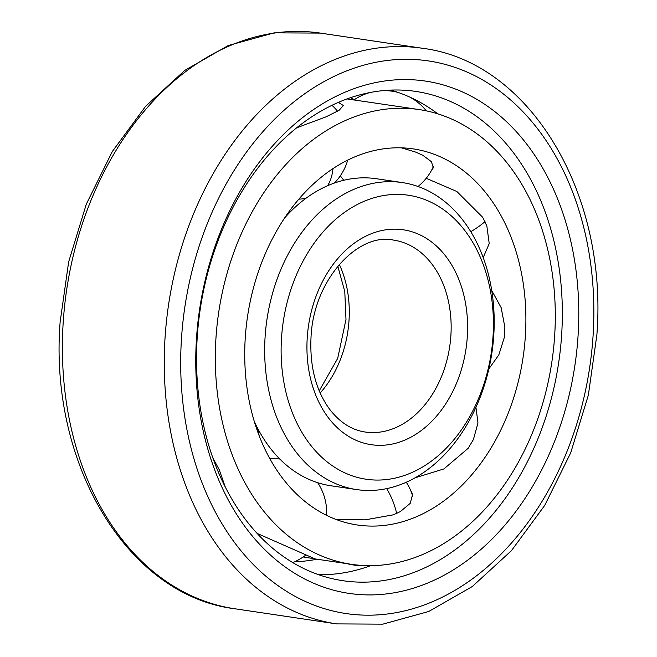 <?xml version="1.0" encoding="UTF-8"?>
<svg xmlns="http://www.w3.org/2000/svg" width="657" height="657" viewBox="0 0 657 657"><rect width="100%" height="100%" fill="white"/><g stroke="black" fill="none" stroke-linecap="round" stroke-linejoin="round"><path stroke-width="0.99" d="M525.386 335.628A190.111 139.284 98.5 0 0 413.278 148.901A190.111 139.284 98.5 0 0 245.233 338.273A190.111 139.284 -81.5 0 0 357.342 524.992A190.111 139.284 -81.5 0 0 525.386 335.628M488.857 368.914L498.827 354.895L504.174 337.928L504.765 332.557L504.855 327.129L501.151 307.624L491.723 290.501M401.37 147.841L415.38 151.989L422.779 155.257L431.394 161.671L433.341 167.757L431.657 170.081M426.212 178.293L456.861 191.507L482.69 217.303L486.845 225.992L489.219 243.616L483.191 257.585M554.689 335.349A229.884 168.422 98.5 0 0 419.133 109.571A229.884 168.422 98.5 0 0 215.931 338.552A229.884 168.422 -81.5 0 0 351.487 564.33A229.884 168.422 -81.5 0 0 554.689 335.349M419.133 109.571L346.953 98.911M338.298 102.361L343.381 105.531L339.078 110.335L326.028 116.847L296.504 127.877M410.239 489.481L412.629 494.327L410.182 503.393L400.359 511.565L396.656 513.372L392.541 514.973L365.087 519.859L335.571 519.26M475.955 407.348L477.976 422.944L473.41 439.533L468.154 448.312L443.902 468.934L415.134 477.811M212.983 458.167L219.192 469.615L225.252 486.919M257.183 533.427L314.908 558.82L303.173 556.988M354.337 99.667A237.645 174.105 98.5 0 0 350.436 97.688M317.052 559.206A237.645 174.105 -81.5 0 1 294.656 561.735M437.808 113.85A246.047 180.264 98.5 0 0 423.979 104.52A246.047 180.264 98.5 0 0 390.669 90.091M370.605 565.677A246.047 180.264 -81.5 0 1 354.657 570.572A246.047 180.264 -81.5 0 1 318.588 574.686M561.678 334.356A247.344 181.217 -81.5 0 1 339.012 580.065A247.344 181.217 -81.5 0 1 197.19 337.797A247.344 181.217 98.5 0 1 411.767 90.888A247.344 181.217 98.5 0 1 561.678 334.356M578.086 335.44A258.981 189.742 98.5 0 0 403.48 79.571A258.981 189.742 98.5 0 0 196.451 339.045A258.981 189.742 -81.5 0 0 371.057 594.913A258.981 189.742 -81.5 0 0 578.086 335.44M254.275 421.351A155.192 113.702 -81.5 0 0 330.849 485.753L356.603 489.58A155.192 113.702 -81.5 0 0 493.785 334.996A155.192 113.702 98.5 0 0 402.265 182.572L376.51 178.737A155.192 113.702 98.5 0 0 284.514 218.075M356.603 489.58A155.192 113.702 -81.5 0 1 265.083 337.156A155.192 113.702 98.5 0 1 402.265 182.572M493.037 336.244A143.555 105.177 98.5 0 0 396.253 194.406A143.555 105.177 98.5 0 0 281.5 338.24A143.555 105.177 -81.5 0 0 378.284 480.07A143.555 105.177 -81.5 0 0 493.037 336.244M333 168.562A53.89 33.343 66.4 0 1 327.58 185.726M485.006 221.631A53.89 24.835 154.5 0 1 470.757 231.707M255.516 425.325A53.89 24.835 -25.5 0 0 255.458 423.88M396.656 513.372A53.89 33.343 -113.6 0 0 386.71 488.636M593.099 335.3A279.348 204.664 98.5 0 0 404.753 59.302A279.348 204.664 98.5 0 0 181.439 339.184A279.348 204.664 -81.5 0 0 369.784 615.182A279.348 204.664 -81.5 0 0 593.099 335.3M422.246 48.248A290.994 213.197 98.5 0 0 165.03 338.1A290.994 213.197 -81.5 0 0 336.622 623.895L382.834 624.15L428.717 611.486L472.186 586.611L511.376 550.738L544.669 505.496L570.687 452.87L588.344 395.153L596.876 334.865C608.07 193.199 529.739 61.495 422.246 48.248L320.378 33.096A290.994 213.197 98.5 0 0 63.162 322.948A290.994 213.197 -81.5 0 0 234.754 608.752L336.622 623.895M467.316 336.483A108.635 79.596 -81.5 0 1 380.469 445.331A108.635 79.596 -81.5 0 1 307.221 337.994A108.635 79.596 98.5 0 1 394.069 229.153A108.635 79.596 98.5 0 1 467.316 336.483M450.899 335.399A96.998 71.063 -81.5 0 1 365.161 432.019C351.594 430.023 339.677 422.344 329.42 408.974C315.828 390.176 309.693 366.368 311.007 337.558C313.274 279.644 358.295 232.069 393.699 240.133A96.998 71.063 98.5 0 1 450.899 335.399M320.164 392.993A96.998 71.063 -81.5 0 0 349.031 320.246A96.998 71.063 98.5 0 0 339.291 264.369M298.779 199.161A53.89 53.89 0 0 0 305.948 198.291M483.133 257.429A53.89 53.89 0 0 0 483.708 257.002M340.342 175.805A53.89 53.89 0 0 0 343.874 180.248M398.298 92.497A53.89 53.89 0 0 0 382.735 90.641M370.425 92.423A53.89 53.89 0 0 0 353.827 100.012M418.008 186.498A53.89 53.89 0 0 0 433.513 166.295M426.303 110.852A53.89 53.89 0 0 0 409.968 97.179M334.397 183.04A53.89 53.89 0 0 0 347.717 160.078M337.591 111.23A53.89 53.89 0 0 0 331.916 105.284M314.087 558.77L351.487 564.33M259.072 435.402A53.89 53.89 0 0 0 257.429 427.855M326.595 515.334A53.89 53.89 0 0 0 317.684 482.69M292.735 562.548A53.89 53.89 0 0 0 305.866 555.017M279.841 459.054A53.89 53.89 0 0 0 269.863 458.668M412.768 496.273A53.89 53.89 0 0 0 406.289 482.263M347.036 563.665A53.89 53.89 0 0 0 363.157 565.505M234.754 608.752C127.261 595.497 48.93 463.801 60.124 322.135L68.656 261.847L86.313 204.13L112.331 151.504L145.624 106.27L184.806 70.398L228.275 45.522L274.166 32.85L320.378 33.096M319.228 390.833L337.698 358.369L345.993 319.442L344.777 291.478L337.772 266.167"/></g></svg>
